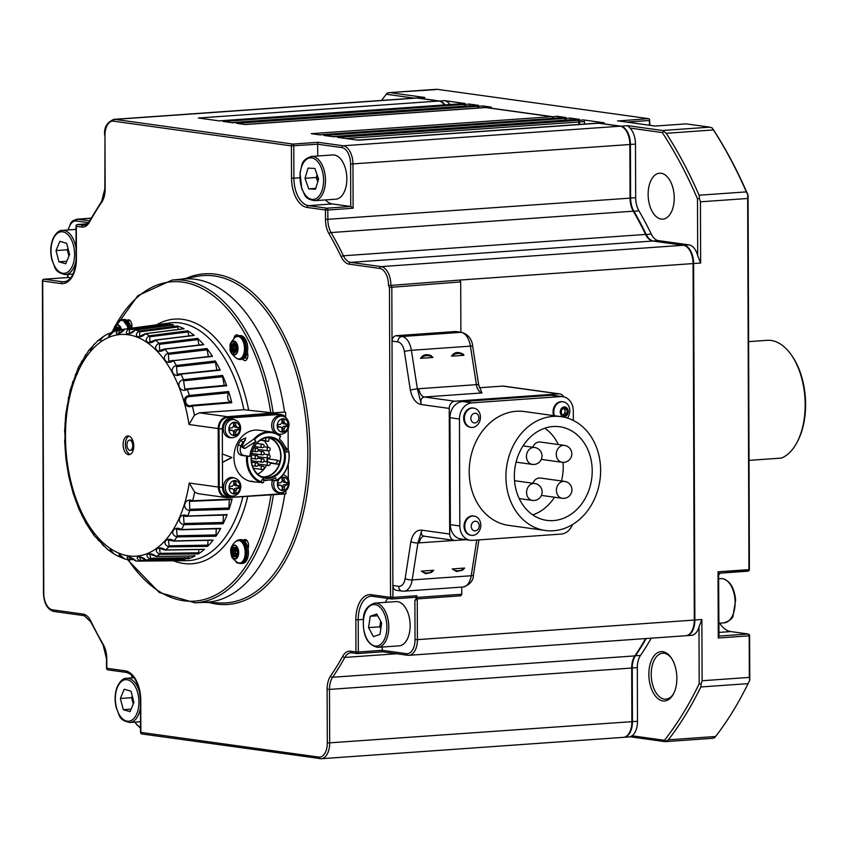 <?xml version="1.0" encoding="UTF-8"?>
<svg xmlns="http://www.w3.org/2000/svg" width="848" height="848" viewBox="0 0 848 848"><rect width="100%" height="100%" fill="white"/><g stroke="black" fill="none" stroke-linecap="round" stroke-linejoin="round"><path stroke-width="1.27" d="M648.137 194.362A23.023 12.974 -94 0 0 662.807 219.144A23.023 12.974 -94 0 0 674.234 197.987A23.023 12.974 -94 0 0 659.564 173.204A23.023 12.974 -94 0 0 648.137 194.362M662.945 700.925A24.73 13.939 86 0 1 648.847 674.361A24.73 13.939 86 0 1 662.776 651.688A24.73 13.939 86 0 1 671.065 657.592A24.73 13.939 86 0 1 673.619 693.675A24.73 13.939 86 0 1 662.945 700.925M671.489 658.218A23.023 12.974 -94 0 0 664.185 653.289A23.023 12.974 -94 0 0 662.638 653.236A23.023 12.974 -94 0 0 651.253 675.761A23.023 12.974 -94 0 0 664.344 699.123A23.023 12.974 -94 0 0 665.892 699.176A23.023 12.974 -94 0 0 673.948 693.007M118.413 328.727L118.699 329.49L116.441 329.649L116.377 327.317A5.12 2.883 86 0 1 116.536 327.18L117.957 328.759L119.282 327.561A5.12 2.883 86 0 1 119.367 327.646M120.448 320.343A11.936 6.731 86 0 1 122.568 319.558A11.936 6.731 86 0 1 123.363 319.59A11.936 6.731 86 0 1 129.776 328.42M131.164 328.229A11.936 6.731 -94 0 0 127.009 320.459A11.936 6.731 -94 0 0 124.773 319.484A11.936 6.731 -94 0 0 123.967 319.463L122.568 319.558M749.017 460.369L781.39 458.09A59.699 33.644 -94 0 0 797.311 441.808A59.699 33.644 -94 0 0 805.165 404.57A59.699 33.644 -94 0 0 791.152 354.718A59.699 33.644 -94 0 0 767.133 340.324L748.604 341.638M791.152 354.718L791.99 355.906A57.993 32.68 86 0 1 805.6 404.337A57.993 32.68 86 0 1 797.979 440.504L797.311 441.808M131.345 325.78L130.762 325.918M130.528 325.876L131.906 326.565M131.885 326.766L130.634 325.95M130.899 327.084L131.588 328.176M131.779 328.197L131.111 327.37M317.247 175.197A10.399 5.862 -94 0 0 317.777 181.705M314.491 200.7L335.85 199.185A22.175 12.497 -94 0 0 344.797 166.558A22.175 12.497 -94 0 0 332.723 154.951L311.354 156.456A22.175 12.497 86 0 1 323.438 168.074A22.175 12.497 86 0 1 314.491 200.7C303.425 198.496 305.513 194.743 301.771 188.892L300.012 172.621C302.63 165.042 300.001 160.548 311.354 156.456M380.816 628.686L379.809 626.82L380.635 621.149A10.399 5.862 -94 0 0 380.943 627.817M409.775 630.901A22.175 12.497 -94 0 0 396.027 601.603L374.668 603.119A22.175 12.497 86 0 1 388.416 632.417A22.175 12.497 86 0 1 377.795 647.353L399.154 645.847A22.175 12.497 -94 0 0 409.775 630.901M600.628 470.216A57.463 47.138 97.9 0 0 561.175 416.654A57.463 47.138 97.9 0 0 505.927 476.915A57.463 47.138 97.9 0 0 545.381 530.477A57.463 47.138 97.9 0 0 600.628 470.216M561.175 416.654L524.456 411.556A57.463 47.138 97.9 0 0 469.209 471.817A57.463 47.138 97.9 0 0 508.662 525.389L545.381 530.477M514.344 476.322A47.244 38.754 97.9 0 0 546.78 520.365A47.244 38.754 97.9 0 0 592.211 470.81A47.244 38.754 97.9 0 0 559.775 426.767A47.244 38.754 97.9 0 0 514.344 476.322M532.767 514.884A47.244 38.754 97.9 0 0 554.507 497.225M561.493 480.964A47.244 38.754 97.9 0 0 563.22 466.792A47.244 38.754 97.9 0 0 563.03 462.361M563.326 462.33A8.533 6.996 -82.1 0 1 562.118 462.287A8.533 6.996 -82.1 0 1 556.267 454.337A8.533 6.996 -82.1 0 1 563.263 445.348A8.533 6.996 -82.1 0 1 564.461 445.391L540.303 442.041A8.533 6.996 97.9 0 0 532.788 447.235M563.443 498.338A8.533 6.996 -82.1 0 1 562.245 498.295A8.533 6.996 -82.1 0 1 556.394 490.345A8.533 6.996 -82.1 0 1 563.39 481.357A8.533 6.996 -82.1 0 1 564.588 481.399L540.43 478.049A8.533 6.996 97.9 0 0 532.915 483.254M464.397 418.318A9.72 7.971 97.9 0 0 471.075 427.381A9.72 7.971 97.9 0 0 472.442 427.424A9.72 7.971 97.9 0 0 478.802 423.163A11.437 11.437 0 0 0 480.032 414.28A9.72 7.971 97.9 0 0 473.746 408.121A9.72 7.971 97.9 0 0 472.378 408.079A9.72 7.971 97.9 0 0 464.397 418.318M474.848 413.252A4.865 3.986 97.9 0 0 470.852 418.371A4.865 3.986 97.9 0 0 474.88 422.929A4.865 3.986 97.9 0 0 478.866 417.81A4.865 3.986 97.9 0 0 474.848 413.252M473.375 408.079A9.72 7.971 97.9 0 0 473.014 408.015A9.72 7.971 97.9 0 0 463.665 418.212A9.72 7.971 97.9 0 0 470.333 427.275A9.72 7.971 97.9 0 0 470.704 427.318M480.424 417.184A9.72 7.971 97.9 0 0 480.032 414.28M562.818 414.778A3.413 2.798 97.9 0 0 563.666 414.333A3.413 2.798 97.9 0 0 565.054 411.291L565.065 413.252L567.079 413.527L564.27 415.69L561.45 413.93L561.44 410.008L564.238 407.846L567.058 409.616L567.079 413.527M569.814 410.867A9.72 7.971 97.9 0 0 569.432 407.962A9.72 7.971 97.9 0 0 563.136 401.804A9.72 7.971 97.9 0 0 561.768 401.751A9.72 7.971 97.9 0 0 553.786 412.001A9.72 7.971 97.9 0 0 554.433 415.711M564.238 406.934A4.865 3.986 97.9 0 0 560.252 412.054A4.865 3.986 97.9 0 0 564.27 416.612A4.865 3.986 97.9 0 0 568.266 411.492A4.865 3.986 97.9 0 0 564.238 406.934M562.765 401.761A9.72 7.971 97.9 0 0 562.404 401.698A9.72 7.971 97.9 0 0 553.055 411.895A9.72 7.971 97.9 0 0 553.702 415.615M562.627 529.025A9.72 7.971 97.9 0 0 565.287 528.103M464.768 526.279A9.72 7.971 97.9 0 0 471.446 535.342A9.72 7.971 97.9 0 0 472.813 535.385A9.72 7.971 97.9 0 0 479.173 531.124A11.437 11.437 0 0 0 480.413 522.241A9.72 7.971 97.9 0 0 474.117 516.082A9.72 7.971 97.9 0 0 472.749 516.04A9.72 7.971 97.9 0 0 464.768 526.279M475.219 521.213A4.865 3.986 97.9 0 0 471.234 526.332A4.865 3.986 97.9 0 0 475.251 530.89A4.865 3.986 97.9 0 0 479.247 525.771A4.865 3.986 97.9 0 0 475.219 521.213M473.756 516.04A9.72 7.971 97.9 0 0 473.385 515.976A9.72 7.971 97.9 0 0 464.036 526.173A9.72 7.971 97.9 0 0 470.714 535.236A9.72 7.971 97.9 0 0 471.085 535.279M480.795 525.145A9.72 7.971 97.9 0 0 480.413 522.241M463.898 355.291L463.676 354.549C458.439 351.358 454.38 351.899 451.496 356.171L463.898 355.291A13.642 11.194 97.9 0 0 463.559 355.047A13.642 11.194 97.9 0 0 451.496 356.171M432.978 357.474L430.848 355.524C426.184 353.796 422.76 354.74 420.566 358.354L432.978 357.474A13.642 11.194 97.9 0 0 430.922 356.33A13.642 11.194 97.9 0 0 420.566 358.354M236.613 336.465A11.936 6.731 86 0 1 238.723 335.681A11.936 6.731 86 0 1 246.333 348.528A11.936 6.731 86 0 1 240.408 359.499A11.936 6.731 86 0 1 238.203 359.022M240.408 359.499L241.818 359.404A11.936 6.731 -94 0 0 242.814 359.192A11.936 6.731 -94 0 0 247.372 352.302A11.936 6.731 -94 0 0 247.733 348.433A11.936 6.731 -94 0 0 240.132 335.585L238.723 335.681M233.168 347.881A1.367 0.774 86 0 1 233.847 346.631A1.367 0.774 86 0 1 234.716 348.093A1.367 0.774 86 0 1 234.037 349.355A1.367 0.774 86 0 1 233.168 347.881M242.963 339.232A10.748 6.053 86 0 1 245.655 348.443M233.518 349.058L232.999 349.927A5.12 2.883 -94 0 0 233.094 350.224L233.465 350.489M234.016 353.054L234.218 353.086A5.12 2.883 86 0 1 234.016 353.054L232.977 350.415L231.631 350.319A5.12 2.883 86 0 1 231.536 350.033L232.235 347.288L231.525 345.221A5.12 2.883 86 0 1 231.61 344.956L233.052 345.242L233.974 342.878A5.12 2.883 86 0 1 234.154 342.899L234.165 342.91M236.263 351.199L235.119 350.722L234.355 353.001M248.528 546.207L247.521 546.006L248.538 546.112M247.51 546.377L248.422 547.151M248.379 547.373L247.563 546.568M237.323 540.526A11.936 6.731 86 0 1 239.433 539.741A11.936 6.731 86 0 1 240.238 539.763A11.936 6.731 86 0 1 247.033 551.878A11.936 6.731 86 0 1 241.118 563.56A11.936 6.731 86 0 1 240.323 563.528A11.936 6.731 86 0 1 238.913 563.083M241.118 563.56L242.528 563.464A11.936 6.731 -94 0 0 248.051 548.518A5.629 3.169 -94 0 0 248.051 542.519A5.629 3.169 -94 0 0 244.955 539.508A5.629 3.169 -94 0 0 243.45 540.346A11.936 6.731 -94 0 0 241.638 539.667A11.936 6.731 -94 0 0 240.843 539.635L239.433 539.741M234.652 550.691A1.367 0.774 86 0 1 235.426 552.069A1.367 0.774 86 0 1 234.748 553.405A1.367 0.774 86 0 1 234.663 553.405A1.367 0.774 86 0 1 233.889 552.016A1.367 0.774 86 0 1 234.557 550.681A1.367 0.774 86 0 1 234.652 550.691M236.295 556.617A5.12 2.883 86 0 1 236.179 556.712L234.758 555.133L233.444 556.33A5.12 2.883 86 0 1 233.285 556.15L233.327 553.839L235.585 553.68L234.779 555.493M235.278 548.91L235.331 550.384L233.359 551.37A5.12 2.883 -94 0 0 233.359 551.529A5.12 2.883 -94 0 0 233.359 551.688L233.9 552.239M243.673 543.292A10.748 6.053 86 0 1 244.818 559.447M233.327 553.839L231.896 551.794A5.12 2.883 86 0 1 231.896 551.476L233.062 550.543L233.253 547.501A5.12 2.883 86 0 1 233.412 547.363L234.832 548.942L236.147 547.734A5.12 2.883 86 0 1 236.232 547.829M288.225 425.049A6.689 5.48 -82.1 0 1 282.734 432.088A6.689 5.48 -82.1 0 1 277.211 425.823A6.689 5.48 -82.1 0 1 282.691 418.785A6.689 5.48 -82.1 0 1 288.225 425.049M240.079 486.858A6.689 5.48 -82.1 0 1 234.589 493.907A6.689 5.48 -82.1 0 1 229.055 487.642A6.689 5.48 -82.1 0 1 234.546 480.593A6.689 5.48 -82.1 0 1 240.079 486.858M288.426 483.445A6.689 5.48 -82.1 0 1 282.946 490.483A6.689 5.48 -82.1 0 1 277.413 484.219A6.689 5.48 -82.1 0 1 282.893 477.18A6.689 5.48 -82.1 0 1 288.426 483.445M239.878 428.463A6.689 5.48 -82.1 0 1 234.387 435.512A6.689 5.48 -82.1 0 1 228.854 429.247A6.689 5.48 -82.1 0 1 234.345 422.198A6.689 5.48 -82.1 0 1 239.878 428.463M257.75 463.496A1.707 1.399 -82.1 0 1 257.686 461.577M262.488 462.224A1.707 1.399 -82.1 0 1 262.244 462.213L252.587 460.867A1.707 1.399 -82.1 0 1 251.623 458.355M257.728 456.192A1.707 1.399 -82.1 0 1 257.654 454.284M257.697 448.899A1.707 1.399 -82.1 0 1 257.633 446.981M247.595 456.182A25.249 20.712 97.9 0 0 247.468 459.15A25.249 20.712 97.9 0 0 261.576 481.908L260.887 482.47A25.928 21.264 -82.1 0 1 246.514 459.139A25.928 21.264 -82.1 0 1 246.651 456.097L249.831 456.351A22.514 18.465 -82.1 0 1 256.032 441.628L253.891 439.031L242.401 447.172L241.913 446.642L245.814 437.928L240.779 440.176L238.32 444.5C236.592 450.394 237.631 454.019 241.436 455.365L246.651 456.097M262.223 479.544L265.17 479.979A22.514 18.465 97.9 0 1 262.297 479.29L260.93 482.226M285.416 456.468A20.808 17.066 -82.1 0 1 268.339 478.389A20.808 17.066 -82.1 0 1 251.114 458.895A20.808 17.066 -82.1 0 1 268.191 436.974A20.808 17.066 -82.1 0 1 285.416 456.468M251.294 458.8A20.129 16.515 97.9 0 0 265.117 477.562A20.129 16.515 97.9 0 0 284.462 456.457A20.129 16.515 97.9 0 0 270.65 437.685A20.129 16.515 97.9 0 0 251.294 458.8M263.389 477.212A20.129 16.515 97.9 0 0 280.985 455.97A20.129 16.515 97.9 0 0 268.89 437.557M253.891 439.031A25.928 21.264 -82.1 0 1 271.445 431.95L258.884 430.201A25.928 21.264 97.9 0 0 233.953 457.39A25.928 21.264 97.9 0 0 251.75 481.558L255.322 481.94M244.436 447.956L241.913 446.642M271.445 431.95A25.928 21.264 -82.1 0 1 280.593 436.052L279.299 438.935A22.514 18.465 -82.1 0 1 286.465 452.122L288.861 451.369L284.536 445.836M288.861 451.369A25.928 21.264 -82.1 0 1 289.242 456.118A25.928 21.264 -82.1 0 1 276.395 480.731L275.664 477.753A22.514 18.465 97.9 0 1 265.17 479.979M131.641 328.165A5.629 3.169 -94 0 0 131.928 325.865A5.629 3.169 -94 0 0 128.345 319.802A5.629 3.169 -94 0 0 127.009 320.459M242.814 359.192A5.629 3.169 -94 0 0 244.712 360.548A5.629 3.169 -94 0 0 245.093 360.559A5.629 3.169 -94 0 0 247.372 352.302M235.733 561.514A5.629 3.169 -94 0 0 238.15 563.114A5.629 3.169 -94 0 0 238.617 563.019M110.95 333.349L137.842 295.666L172.133 280.052A161.798 91.181 86 0 1 273.162 412.912L243.885 409.722A119.229 67.193 -94 0 0 169.833 322.95L159.901 324.275A118.614 66.844 86 0 1 163.081 323.989L124.932 329.066C120.543 334.663 112.466 335.776 118.561 329.957L124.327 329.183L118.582 329.946A1.028 0.583 82.4 0 1 119.208 330.487L118.858 333.561L124.91 329.066A116.24 65.497 86 0 1 128.801 329.066L166.749 323.989L167.353 324.879L129.394 329.755L129.256 333.571L135.15 329.957A1.028 0.562 82.6 0 1 135.256 329.957C130.412 335.797 122.229 334.653 128.801 329.066A1.028 0.583 82.4 0 1 129.394 329.755M129.903 440.154A5.12 2.883 86 0 1 130.316 440.07A5.12 2.883 86 0 1 133.581 445.582A5.12 2.883 86 0 1 131.037 450.277A5.12 2.883 86 0 1 130.613 450.256M126.935 444.829A5.12 2.883 86 0 1 129.479 440.133A5.12 2.883 86 0 1 132.733 445.635A5.12 2.883 86 0 1 130.2 450.341A5.12 2.883 86 0 1 126.935 444.829M128.907 436.116A9.381 5.289 -94 0 0 125.366 444.437A9.381 5.289 -94 0 0 130.2 454.401M123.119 444.596A9.381 5.289 86 0 1 127.772 435.978A9.381 5.289 86 0 1 133.751 446.069A9.381 5.289 86 0 1 129.097 454.698A9.381 5.289 86 0 1 123.119 444.596M64.618 431.685L65.402 436.582L64.649 440.949C65.052 442.423 65.19 431.219 64.618 431.685L65.762 414.1C65.815 413.527 66.197 420.926 64.967 423.226M172.133 280.052L183.391 279.013A162.042 91.319 86 0 1 195.337 279.299A162.042 91.319 86 0 1 284.568 412.064L227.381 416.697A11.257 9.233 97.9 0 0 218.201 428.558L189.04 424.509L194.404 415.202L199.407 412.817L243.885 409.722M191.796 405.312A1.028 0.53 85.4 0 1 192.337 405.991C184.313 409.838 180.56 396.504 189.369 395.475L228.631 391.543L228.494 392.825L189.348 396.62C182.617 397.256 185.701 408.089 191.796 405.312L231.101 402.069L231.78 402.726L192.337 405.991A116.24 65.497 86 0 1 194.404 415.202M186.74 388.861A1.028 0.53 84.9 0 1 187.323 389.38C179.67 393.864 174.826 381.547 183.486 379.671L222.611 375.431L222.589 376.756L183.571 380.837L184.811 389.052L225.96 385.289L226.681 385.766L187.323 389.38A116.24 65.497 86 0 1 189.369 395.475A1.028 0.541 84.1 0 1 189.348 396.62M180.338 373.788A1.028 0.541 84.4 0 1 180.953 374.138C173.713 379.162 167.893 368.17 176.352 365.477L215.318 360.972L215.413 362.308L176.543 366.633L177.179 374.244L220.204 370.184L180.953 374.138A116.24 65.497 86 0 1 183.486 379.671A1.028 0.541 83.7 0 1 183.571 380.837M206.923 348.517A118.614 66.844 86 0 1 212.498 356.393L173.395 360.644C166.6 366.092 159.954 356.701 168.137 353.245L206.923 348.517L207.135 349.821L168.423 354.358L168.794 361.269L172.759 360.474A1.028 0.541 83.9 0 1 172.96 360.368L172.96 360.368A1.028 0.541 83.9 0 1 173.395 360.644A116.24 65.497 86 0 1 176.352 365.477A1.028 0.551 83.3 0 1 176.543 366.633M197.626 338.384A118.614 66.844 86 0 1 203.764 344.712L164.819 349.228C158.502 354.973 151.188 347.415 159.042 343.27L197.626 338.384L197.955 339.624L159.424 344.32L159.647 350.478L164.194 349.238A1.028 0.541 83.5 0 1 164.459 349.047L164.459 349.047A1.028 0.541 83.5 0 1 164.819 349.228A116.24 65.497 86 0 1 168.137 353.245A1.028 0.551 82.9 0 1 168.423 354.358M187.673 330.794A118.614 66.844 86 0 1 194.213 335.437L155.449 340.165C149.63 346.079 141.828 340.536 149.29 335.808L187.673 330.794L188.097 331.95L149.757 336.762L149.873 342.136L153.35 340.737M177.296 325.961A118.614 66.844 86 0 1 184.09 328.791L145.517 333.699C140.185 339.635 132.097 336.253 139.125 331.027L177.296 325.961L177.815 326.999L139.666 331.865L139.676 336.455L142.75 334.833M118.243 330.01L118.561 329.957A1.028 0.583 82.4 0 1 118.582 329.946L108.661 333.677A1.028 0.594 82.6 0 1 108.777 333.635L108.777 333.635A1.028 0.594 82.6 0 1 109.339 334.048L108.735 336.433L114.13 331.176M103.636 336.327L97.753 340.79L99.343 340.133A1.028 0.604 82.8 0 1 99.545 340.037L99.545 340.037A1.028 0.604 82.8 0 1 100.043 340.334L103.636 336.327M101.039 339.857L97.753 340.79L89.019 350.033L78.546 367.099L70.289 389.783L65.762 414.1M325.473 199.916A25.588 14.416 -94 0 0 332.384 203.944L350.743 206.499L350.595 164.056A15.349 8.65 -94 0 0 341.839 147.573L317.682 144.224L317.724 156.011M67.988 274.423L67.999 277.529L70.681 277.9M416.813 595.731L392.91 597.416L391.956 598.985L415.849 597.289L416.813 595.731L416.813 597.427L414.895 600.554L417.258 598.889L460.835 595.805L461.8 594.247L461.768 587.092M387.886 598.444A25.588 14.416 -94 0 0 385.352 602.356M382.215 647.045L382.225 650.31L406.393 653.67A15.349 8.65 -94 0 0 415.032 639.593L414.895 600.554M402.906 591.13A5.12 4.198 -82.1 0 1 402.185 591.109L396.387 590.303A5.12 4.198 -82.1 0 1 392.878 585.533L392.02 341.097A5.12 4.198 -82.1 0 1 396.217 335.702L455.249 331.526A5.12 4.198 -82.1 0 1 455.98 331.557L461.768 332.363A5.12 4.198 -82.1 0 0 461.047 332.331L455.249 331.526M460.877 332.236L460.708 281.907L389.465 287.44L388.479 285.596A15.349 8.65 -94 0 0 379.734 268.424L349.206 264.184A18.762 10.568 86 0 1 341.299 256.933A299.355 168.688 -94 0 0 329.035 233.815A18.762 10.568 86 0 1 325.484 219.473L325.441 209.986L307.082 207.431A27.295 15.381 86 0 1 291.532 178.133L291.415 145.877L113.611 121.19A15.349 8.65 -94 0 0 104.972 135.267L105.163 188.892A18.762 10.568 86 0 1 101.707 202.259A299.355 168.688 -94 0 0 89.581 221.985A18.762 10.568 86 0 1 81.715 227.052L76.309 226.299L76.426 258.555A27.295 15.381 86 0 1 61.056 283.571L42.697 281.017L43.789 593.356A15.349 8.65 -94 0 0 52.544 609.85L83.062 614.079A18.762 10.568 86 0 1 90.98 621.34A299.355 168.688 -94 0 0 103.244 644.448A18.762 10.568 86 0 1 106.795 658.79L106.827 668.288L125.197 670.832A27.295 15.381 86 0 1 140.747 700.141L140.863 732.396L318.657 757.073A15.349 8.65 -94 0 0 327.307 743.007L327.116 689.382A18.762 10.568 86 0 1 330.572 676.004A299.355 168.688 -94 0 0 342.698 656.278A18.762 10.568 86 0 1 350.563 651.222L355.959 651.964L355.853 619.718A27.295 15.381 86 0 1 371.212 594.702L390.144 597.331L390.546 596.685L389.465 287.44M284.822 493.939A162.042 91.319 86 0 1 206.244 602.271L194.955 602.822A161.798 91.181 86 0 0 273.416 494.67M416.813 597.427L461.8 594.247M357.633 140.121L597.416 123.161A17.055 9.614 86 0 1 598.561 123.204L358.216 140.196L337.504 137.323L577.859 120.331A1.707 0.965 86 0 1 578.834 122.017L345.867 138.489M573.608 119.791A1.707 0.965 86 0 1 573.714 119.769A1.707 0.965 86 0 1 573.831 119.769L333.476 136.761L323.978 135.447L564.333 118.455A1.707 0.965 86 0 1 565.298 120.14L332.342 136.602M560.083 117.914A1.707 0.965 86 0 1 560.189 117.893A1.707 0.965 86 0 1 560.305 117.893L319.95 134.885L311.258 133.677L551.613 116.685A1.707 0.965 86 0 1 552.578 118.37L319.622 134.843M485.512 107.558A1.707 0.965 86 0 1 485.628 107.537A1.707 0.965 86 0 1 485.745 107.548L245.39 124.539L236.698 123.331L477.042 106.339A1.707 0.965 86 0 1 478.018 108.014L245.051 124.486M472.792 105.788A1.707 0.965 86 0 1 472.908 105.777A1.707 0.965 86 0 1 473.014 105.777L232.67 122.769L223.162 121.455L463.517 104.463A1.707 0.965 86 0 1 464.481 106.138L231.525 122.61M459.266 103.912A1.707 0.965 86 0 1 459.372 103.891A1.707 0.965 86 0 1 459.489 103.901L219.134 120.893L198.432 118.02L438.787 101.029A17.055 9.614 86 0 1 444.405 104.951M460.708 281.907L459.733 280.073L388.479 285.596M438.787 101.029L417.216 98.029A17.055 9.614 86 0 0 416.071 97.986L113.876 119.356A17.055 9.614 86 0 1 115.01 119.398L292.814 144.075A1.707 1.399 -82.1 0 0 291.415 145.877L317.682 144.224L318.117 142.294L343.239 145.782A17.055 9.614 86 0 1 352.959 164.099L353.118 208.226L350.743 206.499L326.84 208.184A1.707 1.399 97.9 0 0 325.441 209.986L327.816 210.018L327.847 219.505A17.055 9.614 -94 0 0 331.08 232.553A301.061 169.653 86 0 1 343.419 255.789A17.055 9.614 -94 0 0 350.606 262.382L381.134 266.622A17.055 9.614 86 0 1 390.854 284.939L391.829 286.772L392.02 341.097L397.818 341.903A5.12 4.198 97.9 0 1 402.016 336.508A17.055 9.614 86 0 1 411.386 350.309L417.386 388.914L421.424 404.56C416.05 403.542 412.372 398.751 410.368 390.165L404.379 351.56A11.936 6.731 -94 0 0 397.818 341.903M454.687 540.43L417.916 542.953A5.12 1.59 -171.2 0 1 410.898 541.522C412.838 533.477 416.495 529.703 421.869 530.18L417.916 542.953L412.181 579.915A17.055 9.614 86 0 1 404.051 591.173L402.185 591.109A5.12 4.198 -82.1 0 1 398.677 586.339L392.878 585.533L392.91 597.416L390.546 596.685M65.741 281.536L62.455 281.769L44.096 279.225A1.707 0.965 -94 0 0 43.99 279.215A1.707 1.707 0 0 0 42.4 280.921L42.697 281.017A1.707 1.399 -82.1 0 1 44.096 279.225L67.808 277.55M390.144 597.331L391.712 598.974L372.389 596.292A1.707 1.399 -82.1 0 1 371.212 594.702M363.294 619.39L358.227 619.75L358.333 652.006L382.225 650.31L382.596 651.794L407.559 655.26A1.707 1.399 -82.1 0 1 406.393 653.67M285.893 490.748L285.903 493.865L227.667 497.617A11.257 9.233 97.9 0 1 226.13 497.564A11.257 9.233 97.9 0 1 218.402 487.07L218.201 428.558M229.787 497.267L226.501 496.811A10.579 8.671 -82.1 0 1 219.24 486.953L222.526 487.409A10.579 8.671 97.9 0 0 229.787 497.267A10.579 8.671 97.9 0 0 231.281 497.31L279.628 493.896A10.579 8.671 97.9 0 0 284.578 491.681M286.454 418.34A10.579 8.671 97.9 0 0 280.847 414.502A10.579 8.671 97.9 0 0 279.352 414.449L231.006 417.873A10.579 8.671 97.9 0 0 222.324 429.014L219.038 428.558L219.24 486.953M219.038 428.558A10.579 8.671 -82.1 0 1 227.72 417.417L231.006 417.873M279.352 414.449L276.066 413.994L227.72 417.417M276.066 413.994A10.579 8.671 -82.1 0 1 277.561 414.047L280.847 414.502M285.628 412.213L285.638 417.227M91.637 349.185L90.323 350.447L94.096 344.235M83.401 360.538L82.553 361.237L85.68 354.602M64.649 440.949L65.911 458.789L68.752 476.343L73.098 493.197L78.864 508.938L85.955 523.205L94.234 535.639L107.59 549.419L113.727 553.765L110.526 549.727M103.551 545.921L99.704 540.77M121.518 556.383L117.904 556.108L124.603 558.885L118.953 554.094L119.992 556.034L121.232 556.012M124.603 558.885L129.606 560.146C122.992 555.122 131.186 556.267 136.062 561.037L138.341 561.09A116.24 65.497 86 0 1 136.062 561.037M135.86 561.037L129.352 556.977L130.2 559.595L132.638 559.563M178.631 559.828L178.112 560.719L139.931 561.047C132.86 556.256 140.948 555.143 146.312 560.157A1.028 0.562 89.4 0 1 146.238 560.157L139.75 556.977L140.461 560.348L175.07 559.871M163.357 549.578L159.519 548.433L160.155 553.362L198.697 552.779L198.379 553.935L159.784 554.316A116.24 65.497 86 0 1 156.202 556.426A1.028 0.562 89.2 0 1 156.053 556.468L149.884 554.115L150.531 558.249L188.892 557.73L188.468 558.758L150.075 559.086C142.57 554.666 150.35 551.306 156.202 556.426L194.987 555.938L194.277 555.398L194.987 555.938A118.614 66.844 86 0 1 188.468 558.758M160.155 553.362A1.028 0.572 89.5 0 1 159.784 554.316C151.898 550.384 159.18 544.872 165.519 549.97L204.485 549.303A118.614 66.844 86 0 1 198.379 553.935M177.137 535.788A1.028 0.551 89.1 0 1 176.956 536.901C168.466 534.251 174.232 524.88 181.493 529.512A1.028 0.541 88.2 0 1 180.889 529.682L176.49 529.279L177.137 535.788L216.017 534.929L215.933 536.233L176.956 536.901A116.24 65.497 86 0 1 174.02 540.918A1.028 0.551 88.6 0 1 173.395 540.907L168.445 540.091L169.091 545.815L207.813 545.126L207.612 546.366L168.816 546.865C160.601 543.526 167.204 535.989 174.02 540.918L213.145 540.038A118.614 66.844 86 0 1 207.612 546.366M189.74 509.319A1.028 0.541 88.5 0 1 189.772 510.496C180.953 509.415 184.631 497.108 192.666 500.786L232.119 499.016L189.486 501.359L189.74 509.319L228.896 508.016L229.034 509.341L189.772 510.496A116.24 65.497 86 0 1 187.758 516.019A1.028 0.541 87.8 0 1 187.185 516.368L183.518 516.262L184.069 523.523L223.098 522.453L223.13 523.788L183.995 524.679C175.303 522.781 180.094 511.81 187.758 516.019L227.137 514.577A118.614 66.844 86 0 1 223.13 523.788M226.13 497.564L198.125 493.674L194.669 492.147L189.242 483.021L218.402 487.07M228.494 392.825C226.84 397.818 227.709 400.903 231.101 402.069L231.78 402.726A118.614 66.844 86 0 0 228.631 391.543M225.96 385.289L226.681 385.766A118.614 66.844 86 0 0 222.611 375.431M219.452 369.919L220.204 370.184A118.614 66.844 86 0 0 215.318 360.972M173.024 325.674L173.617 324.943L135.256 329.957A116.24 65.497 86 0 1 139.125 331.027A1.028 0.572 82.4 0 1 139.666 331.865M162.572 324.879L163.081 323.989L124.91 329.066A1.028 0.572 82.4 0 1 124.932 329.066A1.028 0.572 82.4 0 0 124.879 329.066M122.642 330.052L119.208 330.487M108.904 333.646L111.459 333.306M111.099 333.826L109.339 334.048M99.778 340.08L101.007 339.931M100.859 340.228L100.043 340.334M130.2 559.595A1.028 0.594 89.4 0 1 129.68 560.146L129.606 560.146A1.028 0.594 89.4 0 0 129.68 560.146L128.843 560.062M150.531 558.249A1.028 0.572 89.6 0 1 150.075 559.086A116.24 65.497 86 0 1 146.312 560.157L184.896 559.775L184.228 559.044M184.069 523.523A1.028 0.551 88.8 0 1 183.995 524.679A116.24 65.497 86 0 1 181.493 529.512L220.756 528.368A118.614 66.844 86 0 1 215.933 536.233M229.034 509.341A118.614 66.844 86 0 0 232.119 499.016L231.44 499.483M238.479 335.713A5.629 3.169 -94 0 0 236.603 334.833A5.629 3.169 -94 0 0 233.984 338.172M167.353 324.879L167.491 325.727M177.815 326.999L178.25 329.469M188.097 331.95L188.818 335.967M197.955 339.624L198.941 345.051M207.135 349.821L208.375 356.52M215.413 362.308L216.876 370.078M222.589 376.756L224.232 385.405M166.749 323.989A118.614 66.844 86 0 1 173.617 324.943M156.785 324.826A118.614 66.844 86 0 1 159.901 324.275M184.896 559.775A118.614 66.844 86 0 1 178.112 560.719M229.267 499.652L228.896 508.016M223.416 515.096L223.098 522.453M216.272 528.76L216.017 534.929M207.993 540.324L207.813 545.126M198.814 549.493L198.697 552.779M188.934 556.055L188.892 557.73M273.162 412.912L284.568 412.064M268.689 458.959A19.79 16.229 97.9 0 0 268.827 458.121M269.102 454.846A19.79 16.229 97.9 0 0 268.827 450.818M267.989 447.352A19.79 16.229 97.9 0 0 264.311 440.822M276.83 460.135L279.193 461.005L279.745 462.796A19.79 16.229 97.9 0 0 268.551 437.822L268.933 438.109M279.193 461.005L276.724 460.082A1.707 0.965 -69.8 0 0 276.607 460.061L267.915 458.853L267.046 461.821M257.612 474.032A19.79 16.229 97.9 0 0 266.569 465.192M262.127 476.799A19.79 16.229 97.9 0 0 279.745 462.796L278.25 464.269L270.13 463.146M222.441 462.404L222.218 453.977L231.981 457.528L222.441 462.404L222.526 487.409M222.324 429.014L222.409 454.009M274.731 432.734A9.381 7.696 -82.1 0 1 271.657 425.526A9.381 7.696 -82.1 0 1 281.631 415.891L283.2 416.357A9.127 7.484 -82.1 0 0 273.512 425.738A9.127 7.484 -82.1 0 0 280.709 434.303C285.818 433.582 288.585 430.424 288.998 424.837C288.808 420.587 286.878 417.767 283.2 416.357M280.709 434.303L279.066 434.324A9.381 7.696 -82.1 0 1 278.049 434.261M232.564 496.112L230.921 496.144A9.381 7.696 -82.1 0 1 223.512 487.335A9.381 7.696 -82.1 0 1 233.476 477.7L235.055 478.177A9.127 7.484 -82.1 0 0 225.356 487.547A9.127 7.484 -82.1 0 0 232.564 496.112C237.673 495.402 240.44 492.243 240.843 486.646C240.662 482.395 238.733 479.576 235.055 478.177M274.328 480.445A9.127 7.484 -82.1 0 0 273.713 484.134A9.127 7.484 -82.1 0 0 280.921 492.699L279.268 492.72A9.381 7.696 -82.1 0 1 271.869 483.911A9.381 7.696 -82.1 0 1 272.473 480.191M232.363 437.716L230.72 437.748A9.381 7.696 -82.1 0 1 223.31 428.94A9.381 7.696 -82.1 0 1 233.274 419.304L234.854 419.781A9.127 7.484 -82.1 0 0 225.155 429.152A9.127 7.484 -82.1 0 0 232.363 437.716C237.472 437.006 240.228 433.847 240.641 428.251C240.461 424 238.532 421.18 234.854 419.781M288.299 479.12L288.246 464.089M288.193 450.394L288.119 429.024M269.463 479.968L276.395 480.731M263.569 480.89L268.01 480.106M260.887 482.47L253.298 481.781M251.103 481.166L252.789 481.346M261.958 482.978L263.664 482.364L262.615 482.332M280.646 436.667A25.249 20.712 97.9 0 0 254.559 439.677L255.842 441.426L244.945 448.444M276.554 480.18A25.249 20.712 97.9 0 0 288.67 451.443L288.691 451.549M268.551 437.822A19.79 16.229 97.9 0 0 267.565 437.61M268.54 465.446A1.707 1.399 -82.1 0 1 268.307 465.435L258.64 464.089A1.707 1.399 -82.1 0 1 257.877 463.665M268.487 450.85A1.707 1.399 -82.1 0 1 268.254 450.839L258.587 449.493A1.707 1.399 -82.1 0 1 257.824 449.069M262.467 454.92A1.707 1.399 -82.1 0 1 262.223 454.91L252.556 453.574A1.707 1.399 -82.1 0 1 251.909 453.267M268.519 458.143A1.707 1.399 -82.1 0 1 268.275 458.132L258.619 456.796A1.707 1.399 -82.1 0 1 257.856 456.362M249.831 456.351L244.224 455.567C240.588 454.645 239.422 451.465 240.758 446.027L242.888 442.264L245.273 440.388M231.981 457.528L222.218 453.977M222.25 462.383L231.79 457.507M260.347 440.271L268.54 441.384L260.739 440.017M266.452 461.736L267.279 458.863L267.915 458.853M278.25 464.269L269.685 462.489M275.664 463.315A1.707 0.965 -69.8 0 0 277.073 461.916A1.707 0.965 -69.8 0 0 276.724 460.082M230.921 430.159A1.876 1.537 97.9 0 0 230.402 430.084L232.193 430.339A23.85 2.332 179.8 0 1 229.373 430.466L229.363 427.975A23.85 2.332 -0.2 0 0 232.193 427.848L233.73 425.876A23.85 13.441 -94 0 0 233.38 422.823L235.437 422.686A23.85 13.441 86 0 1 235.786 425.728L237.345 427.487A23.85 2.332 -0.2 0 0 239.486 427.265L239.496 429.756L238.034 429.544L238.034 427.424M233.465 434.738L234.027 434.695L234.016 431.706L235.808 431.95A23.85 13.441 86 0 1 235.479 434.907L233.423 435.045A23.85 13.441 -94 0 0 233.751 432.098L232.479 430.349L230.667 430.095M239.496 429.756A23.85 2.332 179.8 0 1 237.355 429.978L235.553 429.724A1.876 1.537 97.9 0 0 234.016 431.706M235.553 429.724L238.034 429.544M235.786 425.728L233.995 425.473A1.876 1.537 97.9 0 0 235.543 427.233M233.995 425.473L233.984 422.792M229.384 430.159L230.402 430.084M234.027 434.695L235.479 434.907M237.355 429.978L235.808 431.95M235.278 427.222L237.345 427.487M279.48 485.141A1.876 1.537 97.9 0 0 278.96 485.067L280.752 485.31A23.85 2.332 179.8 0 1 277.932 485.438L277.921 482.957A23.85 2.332 -0.2 0 0 280.741 482.819L282.289 480.848A23.85 13.441 -94 0 0 281.939 477.806L283.995 477.657A23.85 13.441 86 0 1 284.345 480.699L285.893 482.459A23.85 2.332 -0.2 0 0 288.044 482.236L288.055 484.727L286.592 484.526L286.582 482.395M282.024 489.72L282.575 489.678L282.575 486.678L284.366 486.922A23.85 13.441 86 0 1 284.038 489.879L281.981 490.027A23.85 13.441 -94 0 0 282.31 487.07L281.038 485.332L279.225 485.077M288.055 484.727A23.85 2.332 179.8 0 1 285.903 484.95L284.112 484.696A1.876 1.537 97.9 0 0 282.575 486.678M284.112 484.696L286.592 484.526M284.345 480.699L282.543 480.456A1.876 1.537 97.9 0 0 284.101 482.215M282.543 480.456L282.543 477.763M277.943 485.141L278.96 485.067M282.575 489.678L284.038 489.879M285.903 484.95L284.366 486.922M283.836 482.205L285.893 482.459M231.122 488.554A1.876 1.537 97.9 0 0 230.603 488.48L232.405 488.734A23.85 2.332 179.8 0 1 229.575 488.861L229.575 486.37A23.85 2.332 -0.2 0 0 232.394 486.243L233.931 484.272A23.85 13.441 -94 0 0 233.582 481.219L235.649 481.07A23.85 13.441 86 0 1 235.998 484.123L237.546 485.883A23.85 2.332 -0.2 0 0 239.687 485.66L239.698 488.151L238.246 487.939L238.235 485.809M233.666 493.133L234.228 493.091L234.218 490.091L236.02 490.345A23.85 13.441 86 0 1 235.691 493.292L233.624 493.441A23.85 13.441 -94 0 0 233.953 490.494L232.691 488.745L230.868 488.49M239.698 488.151A23.85 2.332 179.8 0 1 237.557 488.374L235.755 488.119A1.876 1.537 97.9 0 0 234.218 490.091M235.755 488.119L238.246 487.939M235.998 484.123L234.196 483.869A1.876 1.537 97.9 0 0 235.744 485.628M234.196 483.869L234.186 481.176M229.585 488.554L230.603 488.48M234.228 493.091L235.691 493.292M237.557 488.374L236.02 490.345M235.479 485.618L237.546 485.883M279.278 426.745A1.876 1.537 97.9 0 0 278.748 426.671L280.55 426.915A23.85 2.332 179.8 0 1 277.731 427.053L277.72 424.562A23.85 2.332 -0.2 0 0 280.54 424.435L282.077 422.452A23.85 13.441 -94 0 0 281.727 419.41L283.794 419.262A23.85 13.441 86 0 1 284.144 422.304L285.691 424.064A23.85 2.332 -0.2 0 0 287.843 423.841L287.843 426.332L286.391 426.131L286.38 424M281.822 431.325L282.373 431.282L282.363 428.282L284.165 428.537A23.85 13.441 86 0 1 283.836 431.484L281.769 431.632A23.85 13.441 -94 0 0 282.098 428.675L280.836 426.936L279.013 426.682M287.843 426.332A23.85 2.332 179.8 0 1 285.702 426.555L283.91 426.311A1.876 1.537 97.9 0 0 282.363 428.282M283.91 426.311L286.391 426.131M284.144 422.304L282.342 422.06A1.876 1.537 97.9 0 0 283.9 423.82M282.342 422.06L282.331 419.368M277.731 426.745L278.748 426.671M282.373 431.282L283.836 431.484M285.702 426.555L284.165 428.537M283.635 423.809L285.691 424.064M248.051 548.518A11.936 6.731 -94 0 0 243.45 540.346M236.444 548.486L236.518 551.03L237.493 551.783M237.514 553.034L236.528 553.521L236.475 556.097M237.705 552.472L236.168 547.617L233.115 547.193L231.599 551.624L233.147 556.479L236.2 556.903L237.705 552.472M231.599 551.624L233.242 547.214M233.147 556.479L231.748 551.613M236.21 556.871L233.285 556.468M234.387 343.164L235.193 345.539L236.306 345.369M236.581 346.535L235.935 348.676L236.592 350.129M232.988 345.115L234.493 347.129M235.193 345.539L236.391 345.454L235.193 345.539M233.921 342.634L231.292 344.945L231.313 350.309L233.963 353.351L236.592 351.04L236.581 345.677L233.921 342.634M245.655 348.517A10.748 6.053 86 0 1 244.107 355.397M231.313 350.309L231.43 344.935L233.984 342.698M234.048 353.277L231.451 350.298M433.72 570.248L421.318 571.128L425.632 573.725L431.579 572.389L433.72 570.248A13.642 11.194 97.9 0 1 421.318 571.128M464.651 568.065L452.238 568.944L456.563 571.541L462.499 570.195L464.651 568.065A13.642 11.194 97.9 0 1 452.238 568.944M567.365 418.032A9.72 7.971 97.9 0 0 568.192 416.845A11.437 11.437 0 0 0 569.432 407.962M565.054 409.33L565.054 411.291A3.413 2.798 97.9 0 0 563.644 408.45L567.058 409.616M565.065 413.252L562.955 414.873M573.333 420.438L573.301 410.973A15.349 12.593 97.9 0 0 562.754 396.663L553.288 395.348A15.349 12.593 97.9 0 0 551.126 395.274L462.573 401.539A15.349 12.593 97.9 0 0 449.981 417.704L450.352 524.647A15.349 12.593 97.9 0 0 460.888 538.968L470.354 540.282A15.349 12.593 97.9 0 0 472.527 540.346L561.069 534.092A15.349 12.593 97.9 0 0 572.453 524.605M558.355 444.543A47.244 38.754 97.9 0 0 544.798 428.219M562.754 396.663A15.349 12.593 97.9 0 0 560.592 396.588L472.039 402.853A15.349 12.593 97.9 0 0 459.446 419.018L459.817 525.961A15.349 12.593 97.9 0 0 470.354 540.282M418.774 388.723L476.406 384.653A10.229 5.766 86 0 0 482.024 392.931L424.392 397.002A10.229 5.766 86 0 1 418.774 388.723L417.386 388.914A5.12 0.625 171.2 0 0 410.368 390.165M563.687 396.832A6.826 5.597 97.9 0 0 559.818 393.907A6.826 5.597 97.9 0 0 558.853 393.875L454.835 401.231L424.392 397.002C421.17 397.701 420.184 400.224 421.424 404.56L449.239 408.418L449.684 534.039A6.826 5.597 97.9 0 0 454.358 540.399A6.826 5.597 97.9 0 0 455.323 540.43L466.018 539.678M449.684 534.039L421.869 530.18C420.65 534.028 421.657 536.031 424.88 536.201M454.835 401.231A6.826 5.597 97.9 0 0 449.239 408.418M479.343 387.759L502.8 386.094A6.826 5.597 -82.1 0 1 503.765 386.126L559.818 393.907M376.756 613.973L381.642 623.015L379.989 634.346L373.449 636.647L368.562 627.615L370.216 616.284L376.756 613.973M379.809 626.82L368.562 627.615M377.71 615.754L370.216 616.284M123.278 709.702L120.363 698.476L124.221 689.223L131.005 691.194L133.92 702.42L130.062 711.673L123.278 709.702L131.111 709.14M132.564 697.204A10.399 5.862 -94 0 0 133.062 703.289A10.399 5.862 -94 0 0 133.263 703.988L131.61 697.681L120.363 698.476M132.277 696.081L131.61 697.681M58.936 261.809L56.021 250.584L59.879 241.33L66.663 243.302L69.578 254.527L65.72 263.781L58.936 261.809L66.769 261.258M68.911 256.128L67.268 249.789L56.021 250.584M67.935 248.188L67.268 249.789M68.222 249.312A10.399 5.862 -94 0 0 68.72 255.396A10.399 5.862 -94 0 0 68.921 256.096M315.52 189.21L308.736 188.86L305.004 178.303L308.078 168.105L314.862 168.455L318.594 179.002L315.52 189.21M315.774 188.362L308.736 188.86M305.004 178.303L316.251 177.508L317.756 181.769M316.251 177.508L317.088 174.741M325.484 219.473L630.053 198.146A17.055 9.614 -94 0 0 633.276 211.184A301.061 169.653 86 0 1 645.614 234.43A17.055 9.614 -94 0 0 652.812 241.023L350.606 262.382A1.707 1.399 97.9 0 0 349.206 264.184M341.839 147.573A1.707 1.399 97.9 0 1 343.239 145.782L620.142 126.204A17.055 9.614 86 0 1 629.863 144.52L350.595 164.056M620.142 126.204L598.561 123.204M630.053 198.146L629.863 144.52M578.961 124.476L578.834 122.017L579.396 121.974L579.523 124.433M577.859 120.331L573.831 119.769M565.309 120.363L565.87 120.321M564.333 118.455L560.305 117.893M552.578 118.423L553.14 118.391M551.613 116.685L485.745 107.548M477.042 106.339L473.014 105.777M478.018 108.078L478.579 108.035M463.517 104.463L459.489 103.901M645.614 638.565A301.061 169.653 86 0 1 634.834 655.896A17.055 9.614 -94 0 0 631.686 668.044L329.49 689.413L329.681 743.039A17.055 9.614 86 0 1 321.222 758.716A17.055 9.614 86 0 1 320.078 758.674A1.707 1.399 -82.1 0 1 318.657 757.073M327.307 743.007L631.877 721.669A17.055 9.614 86 0 1 623.418 737.347L321.222 758.716L142.029 733.986A1.707 1.399 -82.1 0 1 140.863 732.396L140.556 732.301A1.707 1.707 0 0 0 142.029 733.986A1.707 1.399 -82.1 0 0 142.273 733.986M646.176 638.533A301.061 169.653 86 0 1 635.396 655.854A17.055 9.614 -94 0 0 632.248 668.012L632.438 721.637L631.877 721.637L631.686 668.044M417.258 598.889L417.407 639.636L694.3 620.058A17.055 9.614 86 0 1 685.841 635.724L408.948 655.303A17.055 9.614 86 0 1 407.803 655.26A1.707 1.399 -82.1 0 1 407.559 655.26L408.948 655.303A17.055 9.614 86 0 0 417.407 639.636L415.032 639.593M379.734 268.424A1.707 1.399 97.9 0 1 381.134 266.622L683.34 245.263A17.055 9.614 86 0 1 693.06 263.58L459.733 280.073M694.3 620.058L693.06 263.58M683.34 245.263L652.812 241.023M718.998 636.053L748.212 633.986L730.817 631.58A31.556 17.787 86 0 1 720.238 624.043A31.556 17.787 86 0 1 719.655 623.185M718.786 575.008A31.556 17.787 86 0 1 720.249 573.153M720.662 624.616A33.263 18.741 86 0 1 719.74 623.174M715.585 736.499A392.317 221.074 -94 0 0 745.222 689.307A392.317 221.074 -94 0 0 748.063 683.636L700.83 686.975A392.317 221.074 86 0 1 668.362 739.838L715.585 736.499L714.345 737.93L711.938 738.269M700.83 686.975L701.116 684.124L699.187 683.732L698.985 626.916A17.055 9.614 86 0 1 691.459 635.332L686.403 635.682A17.055 9.614 86 0 1 686.117 635.703M668.362 739.838L664.715 741.608L665.966 741.343L664.44 740.283A390.61 220.12 -94 0 0 699.187 683.732M718.479 573.269L718.033 571.806L748.954 569.623L749.091 570.746L749.399 569.39L748.084 195.252A390.61 220.12 -94 0 0 712.924 129.002L712.214 127.974L713.465 129.945L666.242 133.284A392.317 221.074 86 0 1 699.112 195.22L746.346 191.881A392.317 221.074 -94 0 0 713.465 129.945M749.091 570.746L718.775 573.248L748 571.181M748.212 633.986L749.621 635.587L749.78 680.16A390.61 220.12 -94 0 1 745.89 688.004L745.222 689.307M701.116 684.124L702.102 680.743L749.335 677.404L749.78 680.16M749.494 680.7L748.063 683.636M666.242 133.284L662.585 130.497L709.808 127.158L712.214 127.974M746.346 191.881L747.798 195.008L747.66 198.474L700.437 201.813L700.649 263.039L697.692 255.64L697.491 198.824A390.61 220.12 -94 0 0 662.32 132.574L663.836 131.398M697.491 198.824L699.42 198.432L699.112 195.22M414.163 98.124L386.285 94.255A390.61 220.12 -94 0 0 381.568 100.424M386.285 94.255L387.356 93.015L389.953 92.655L424.806 97.488L416.633 97.955A17.055 9.614 86 0 1 417.778 97.986L439.349 100.986A17.055 9.614 86 0 1 444.967 104.919M649.886 125.292L649.547 119.208L649.42 120.48L626.725 122.08M649.441 125.239L649.42 120.48M664.715 741.608L630.435 736.848M629.863 736.774L632.099 735.799L664.44 740.283M651.243 638.173A301.061 169.653 86 0 1 640.452 655.493A17.055 9.614 -94 0 0 637.314 667.652L637.495 721.277A17.055 9.614 86 0 1 632.099 735.799M698.985 626.916L701.89 619.517L702.102 680.743M700.437 201.813L699.42 198.432M748.954 569.623L747.66 198.474M718.585 573.269L718.998 636.466M749.314 634.548L749.187 635.82L718.267 638.003L718.701 636.074M749.335 677.404L749.187 635.82M662.32 132.574L629.979 128.08A17.055 9.614 86 0 1 635.481 144.118L635.671 197.743A17.055 9.614 -94 0 0 638.904 210.781A301.061 169.653 86 0 1 651.243 234.027A17.055 9.614 -94 0 0 658.43 240.62L688.958 244.86A17.055 9.614 86 0 1 697.692 255.64M629.979 128.08L627.732 125.663L662.585 130.497M597.702 123.151A17.055 9.614 86 0 1 597.978 123.13L603.045 122.769A17.055 9.614 86 0 1 604.189 122.812L583.488 119.928A1.707 0.965 86 0 1 584.452 121.614L584.579 124.073M579.226 119.388A1.707 0.965 86 0 1 579.343 119.367A1.707 0.965 86 0 1 579.46 119.377L569.951 118.052A1.707 0.965 86 0 1 570.927 119.738L570.937 119.96M491.14 107.166A1.707 0.965 86 0 1 491.246 107.145A1.707 0.965 86 0 1 491.363 107.145L482.671 105.936A1.707 0.965 86 0 1 483.636 107.622L483.636 107.675M478.41 105.396A1.707 0.965 86 0 1 478.526 105.375A1.707 0.965 86 0 1 478.643 105.375L469.135 104.06A1.707 0.965 86 0 1 470.11 105.746L470.121 105.968M464.884 103.52A1.707 0.965 86 0 1 465.001 103.498A1.707 0.965 86 0 1 465.117 103.498L444.405 100.626A17.055 9.614 86 0 1 450.023 104.558M435.734 89.591L389.179 92.633L436.55 89.284M618.33 120.946L648.455 118.646L437.176 89.316M648.455 118.646L649.547 119.208M709.808 127.158L686.138 123.872L655.324 126.055M565.701 117.512A1.707 0.965 86 0 1 565.817 117.49A1.707 0.965 86 0 1 565.923 117.501L557.231 116.293A1.707 0.965 86 0 1 558.207 117.978L558.207 118.031M637.495 721.277L632.438 721.637A17.055 9.614 86 0 1 623.98 737.304A17.055 9.614 86 0 1 623.693 737.315M597.978 123.13A17.055 9.614 86 0 1 599.123 123.161L620.704 126.161A17.055 9.614 86 0 1 630.424 144.478L630.615 198.103A17.055 9.614 -94 0 0 633.838 211.141A301.061 169.653 86 0 1 646.176 234.387A17.055 9.614 -94 0 0 653.373 240.98L683.901 245.22A17.055 9.614 86 0 1 693.622 263.537L694.862 620.015A17.055 9.614 86 0 1 686.403 635.682M459.701 103.933A1.707 0.965 86 0 1 459.934 103.859A1.707 0.965 86 0 1 460.051 103.859L464.079 104.421A1.707 0.965 86 0 1 465.043 106.106L465.064 106.329M574.043 119.801A1.707 0.965 86 0 1 574.287 119.727A1.707 0.965 86 0 1 574.393 119.738L578.421 120.289A1.707 0.965 86 0 1 579.396 121.974L584.452 121.614M473.226 105.809A1.707 0.965 86 0 1 473.47 105.735A1.707 0.965 86 0 1 473.576 105.735L477.604 106.297A1.707 0.965 86 0 1 478.579 107.982L483.636 107.622M560.517 117.925A1.707 0.965 86 0 1 560.751 117.851A1.707 0.965 86 0 1 560.867 117.851L564.895 118.413A1.707 0.965 86 0 1 565.86 120.098L570.927 119.738M485.946 107.569A1.707 0.965 86 0 1 486.19 107.495A1.707 0.965 86 0 1 486.307 107.505L552.175 116.642A1.707 0.965 86 0 1 553.14 118.328L558.207 117.978M129.097 328.505A10.748 6.053 -94 0 0 126.808 323.109M119.568 328.303L119.42 329.84M115.402 330.762L116.441 329.649M115.063 330.868L116.377 327.031M120.034 329.755L119.292 327.434L116.24 327.01L114.915 330.921M128.928 328.526A11.427 6.445 -94 0 0 122.801 320.131A11.427 6.445 -94 0 0 122.038 320.109A11.427 6.445 -94 0 0 121.752 320.141M120.352 320.406A11.427 6.445 86 0 1 121.465 320.152A11.427 6.445 86 0 1 122.229 320.173A11.427 6.445 86 0 1 128.366 328.6M127.963 328.653A11.331 6.392 -94 0 0 121.879 320.29A11.331 6.392 -94 0 0 119.176 320.968L122.896 320.141L129.214 328.494M724.128 622.867A22.175 12.497 -94 0 0 735.099 601.179A22.175 12.497 -94 0 0 722.485 578.675A22.175 12.497 -94 0 0 720.991 578.633L722.676 578.686C730.054 580.785 734.368 587.887 735.629 600.002L733.149 615.319C733.096 618.107 730.086 620.619 724.128 622.867L718.956 623.227M301.93 188.51A20.808 11.724 -94 0 0 318.254 196.948A20.808 11.724 -94 0 0 321.668 168.794A20.808 11.724 -94 0 0 305.344 160.367A20.808 11.724 -94 0 0 301.93 188.51M76.119 259.605A22.175 12.497 86 0 1 74.264 266.548A22.175 12.497 86 0 1 65.487 274.593C53.668 272.144 55.639 267.332 51.972 260.188C50.096 252.45 50.424 245.305 52.958 238.744C55.873 233.009 59.01 230.211 62.36 230.359A22.175 12.497 86 0 1 76.097 248.835M53.095 239.348A20.808 11.724 -94 0 0 56.106 268.593A20.808 11.724 -94 0 0 72.504 265.763A20.808 11.724 -94 0 0 69.494 236.518A20.808 11.724 -94 0 0 53.095 239.348M140.471 707.402A22.175 12.497 86 0 1 138.606 714.44A22.175 12.497 86 0 1 129.829 722.485C118.01 720.037 119.981 715.214 116.314 708.08C114.438 700.342 114.766 693.187 117.3 686.636C120.215 680.891 123.352 678.103 126.702 678.252A22.175 12.497 86 0 1 140.164 695.063M117.437 687.24A20.808 11.724 -94 0 0 120.448 716.486A20.808 11.724 -94 0 0 136.846 713.656A20.808 11.724 -94 0 0 133.836 684.41A20.808 11.724 -94 0 0 117.437 687.24M386.54 632.057A20.808 11.724 -94 0 0 377.964 605.663A20.808 11.724 -94 0 0 363.665 618.574A20.808 11.724 -94 0 0 372.24 644.968A20.808 11.724 -94 0 0 386.54 632.057M533.509 464.428A8.533 6.996 -82.1 0 1 532.3 464.397A8.533 6.996 -82.1 0 1 526.449 456.447A8.533 6.996 -82.1 0 1 533.445 447.458A8.533 6.996 -82.1 0 1 534.653 447.5L523.057 445.889M533.636 500.447A8.533 6.996 -82.1 0 1 532.427 500.405A8.533 6.996 -82.1 0 1 526.576 492.455A8.533 6.996 -82.1 0 1 533.572 483.466A8.533 6.996 -82.1 0 1 534.77 483.508L514.535 480.699M234.048 354.941A6.996 3.943 86 0 1 230.062 347.436A6.996 3.943 86 0 1 234.006 341.023A6.996 3.943 86 0 1 237.991 348.539A6.996 3.943 86 0 1 234.048 354.941M233.921 341.394A6.636 3.742 -94 0 0 230.19 347.468A6.636 3.742 -94 0 0 233.963 354.591A6.636 3.742 -94 0 0 237.705 348.517A6.636 3.742 -94 0 0 233.921 341.394M244.5 348.592A11.331 6.392 -94 0 0 238.044 336.423A11.331 6.392 -94 0 0 235.331 337.101C226.829 346.705 231.398 344.765 230.094 348.327C229.405 351.061 231.652 354.475 236.846 358.577A11.331 6.392 -94 0 0 238.118 358.98A11.331 6.392 -94 0 0 244.5 348.592M236.507 336.529A11.427 6.445 86 0 1 237.62 336.274A11.427 6.445 86 0 1 244.902 348.57A11.427 6.445 86 0 1 239.242 359.075A11.427 6.445 86 0 1 238.097 358.98M239.518 359.043A11.427 6.445 -94 0 0 239.814 359.033A11.427 6.445 -94 0 0 245.475 348.528A11.427 6.445 -94 0 0 238.193 336.232A11.427 6.445 -94 0 0 237.917 336.264M231.631 350.319L233.094 350.224M230.783 551.486A6.996 3.943 86 0 1 234.716 545.084A6.996 3.943 86 0 1 238.701 552.589A6.996 3.943 86 0 1 234.769 559.002A6.996 3.943 86 0 1 230.783 551.486M238.415 552.567A6.636 3.742 -94 0 0 234.631 545.444A6.636 3.742 -94 0 0 230.9 551.529A6.636 3.742 -94 0 0 234.684 558.652A6.636 3.742 -94 0 0 238.415 552.567M238.829 563.04A11.331 6.392 -94 0 0 245.21 552.642A11.331 6.392 -94 0 0 238.754 540.473A11.331 6.392 -94 0 0 236.041 541.151C232.023 544.904 230.264 548.338 230.762 551.433C232.182 557.571 229.861 556.309 237.557 562.637A11.331 6.392 -94 0 0 238.829 563.04A11.427 6.445 86 0 1 238.807 563.03M237.217 540.589A11.427 6.445 86 0 1 238.341 540.324A11.427 6.445 86 0 1 239.104 540.356A11.427 6.445 86 0 1 245.602 551.953A11.427 6.445 86 0 1 239.952 563.125A11.427 6.445 86 0 1 239.178 563.104M240.238 563.093A11.427 6.445 -94 0 0 240.525 563.093A11.427 6.445 -94 0 0 246.174 551.91A11.427 6.445 -94 0 0 239.677 540.314A11.427 6.445 -94 0 0 238.913 540.293A11.427 6.445 -94 0 0 238.627 540.324M233.147 555.61L234.355 555.525M268.774 462.054A1.707 1.707 0 0 1 270.247 463.739A1.707 1.707 0 0 1 268.307 465.435A1.707 1.399 -82.1 0 1 268.774 462.054L263.951 461.386M262.509 469.516A1.707 1.399 -82.1 0 1 262.498 466.124A1.707 1.399 -82.1 0 1 262.742 466.135L257.919 465.467M256.456 466.294A1.707 1.399 -82.1 0 1 256.446 462.902A1.707 1.399 -82.1 0 1 256.69 462.913L251.549 462.202M262.71 458.832A1.707 1.707 0 0 1 264.184 460.517A1.707 1.707 0 0 1 262.244 462.213A1.707 1.399 -82.1 0 1 262.71 458.832L257.898 458.164M268.742 454.761A1.707 1.707 0 0 1 270.215 456.436A1.707 1.707 0 0 1 268.275 458.132A1.707 1.399 -82.1 0 1 268.742 454.761L263.929 454.093M262.689 451.539A1.707 1.707 0 0 1 264.163 453.214A1.707 1.707 0 0 1 262.223 454.91A1.707 1.399 -82.1 0 1 262.689 451.539L257.866 450.871M256.435 459.001A1.707 1.399 -82.1 0 1 256.414 455.609A1.707 1.399 -82.1 0 1 256.658 455.609L251.591 454.91M268.721 447.458A1.707 1.707 0 0 1 270.194 449.143A1.707 1.707 0 0 1 268.254 450.839A1.707 1.399 -82.1 0 1 268.721 447.458L263.898 446.79M262.435 447.627A1.707 1.399 -82.1 0 1 262.424 444.225A1.707 1.399 -82.1 0 1 262.668 444.235L256.817 443.419M256.403 451.698A1.707 1.399 -82.1 0 1 256.393 448.306A1.707 1.399 -82.1 0 1 256.637 448.316L253.817 447.924M127.486 320.851L130.2 320.661M247.775 496.324A122.642 69.112 86 0 1 173.511 560.793M140.461 560.348A1.028 0.583 89.5 0 1 139.931 561.047A116.24 65.497 86 0 1 138.341 561.09L186.645 560.676A119.229 67.193 -94 0 0 242.92 496.631M270.788 412.881A160.102 90.217 -94 0 0 204.993 290.111A160.102 90.217 -94 0 0 116.823 323.088M114.491 327.317A160.102 90.217 -94 0 0 111.565 333.179M189.04 424.509A111.13 62.625 -94 0 0 119.642 334.568A111.13 62.625 -94 0 0 65.476 436.593A111.13 62.625 -94 0 0 120.416 553.776A111.13 62.625 -94 0 0 189.242 483.021M154.898 340.271A1.028 0.551 83.1 0 1 155.449 340.165A116.24 65.497 86 0 1 159.042 343.27A1.028 0.562 82.7 0 1 159.424 344.32M145.114 333.762A1.028 0.551 82.8 0 1 145.517 333.699A116.24 65.497 86 0 1 149.29 335.808A1.028 0.562 82.5 0 1 149.757 336.762M186.422 278.282A165.752 93.407 86 0 1 215.562 274.18A165.752 93.407 86 0 1 310.039 452.175A165.752 93.407 86 0 1 216.717 604.094A165.752 93.407 86 0 1 209.35 602.568M204.061 602.377L220.904 602.97A164.056 92.453 -94 0 0 307.739 447.309A164.056 92.453 -94 0 0 214.29 275.96A164.056 92.453 -94 0 0 197.807 276.257L181.207 279.215M88.436 222.685L76.49 221.021A15.349 8.65 -94 0 0 68.359 229.935M135.055 722.114A15.349 8.65 -94 0 0 140.545 727.022M132.161 675.612L132.171 677.859M91.107 218.169L76.744 219.187A17.055 9.614 86 0 1 77.889 219.229L89.612 220.851M91.043 218.296L77.889 219.229A1.707 1.399 -82.1 0 0 76.49 221.021M77.306 224.603A1.707 0.965 -94 0 1 77.603 224.497A1.707 1.707 0 0 0 76.013 226.204L76.309 226.299A1.707 1.399 -82.1 0 1 77.709 224.508A1.707 0.965 -94 0 0 77.603 224.497L87.418 223.808L77.709 224.508L83.115 225.25A17.055 9.614 -94 0 0 84.259 225.292C86.835 224.36 88.584 222.95 89.496 221.063A1.707 1.06 -151.2 0 0 89.581 221.985M85.256 225.102L83.115 225.25A1.707 1.399 -82.1 0 0 81.715 227.052M417.216 98.029L115.01 119.398A1.707 1.399 -82.1 0 0 113.611 121.19M299.779 177.751L293.906 178.165L293.79 145.909A1.707 0.965 -94 0 0 292.814 144.075L318.117 142.294M353.118 208.226L327.816 210.018A1.707 0.965 -94 0 0 326.84 208.184L308.481 205.64A1.707 1.399 97.9 0 0 307.082 207.431M633.276 211.184L331.08 232.553A1.707 0.922 149.8 0 0 329.035 233.815M645.614 234.43L343.419 255.789A1.707 0.816 154.2 0 0 341.299 256.933M382.575 651.783L357.602 653.554M396.705 653.744L344.818 657.423A301.061 169.653 86 0 1 332.628 677.255A17.055 9.614 -94 0 0 329.49 689.413L327.116 689.382M351.581 652.78A17.055 9.614 -94 0 0 350.828 652.78A17.055 9.614 -94 0 0 344.818 657.423A1.707 1.06 -151.2 0 1 342.698 656.278M634.834 655.896L332.628 677.255A1.707 1.155 -145.5 0 1 330.572 676.004M332.384 203.944L308.481 205.64A25.588 14.416 -94 0 1 293.906 178.165L291.532 178.133M61.056 283.571A1.707 1.399 -82.1 0 1 62.455 281.769A25.588 14.416 -94 0 0 64.172 281.833C71.274 280.582 75.26 272.791 76.129 258.46L76.426 258.555M372.208 596.25A25.588 14.416 -94 0 0 370.915 596.239A25.588 14.416 -94 0 0 358.227 619.75L355.853 619.718M104.972 135.267L104.855 188.797L101.696 201.199L89.496 221.063M101.707 202.259A1.707 1.155 -145.5 0 1 101.696 201.199M67.893 277.529L43.99 279.215A1.707 0.965 -94 0 0 43.693 279.321M372.632 596.303A1.707 1.399 -82.1 0 1 372.389 596.292L370.915 596.239M43.789 593.356L43.492 593.271C43.958 603.405 47.371 609.468 53.71 611.44A1.707 1.399 97.9 0 0 53.954 611.44M358.333 652.006L355.959 651.964A1.707 1.399 -82.1 0 0 357.135 653.554A1.707 1.707 0 0 0 357.485 653.575A1.707 0.965 -94 0 0 358.333 652.006M351.973 652.812A1.707 1.399 -82.1 0 1 351.729 652.812L357.135 653.554A1.707 1.399 -82.1 0 0 357.379 653.564A1.707 0.965 -94 0 0 357.485 653.575L382.607 651.794M52.544 609.85A1.707 1.399 97.9 0 0 53.71 611.44L84.238 615.669A1.707 1.399 97.9 0 0 84.482 615.68M83.062 614.079A1.707 1.399 97.9 0 0 84.238 615.669L90.842 621.976L103.18 645.211L106.498 658.705L106.53 668.192A1.707 1.707 0 0 0 108.003 669.878A1.707 1.399 -82.1 0 1 106.827 668.288L106.53 668.192M350.828 652.78L351.729 652.812A1.707 1.399 -82.1 0 1 350.563 651.222M90.98 621.34A1.707 0.816 154.2 0 0 90.842 621.976M103.244 644.448A1.707 0.922 149.8 0 0 103.18 645.211M125.197 670.832A1.707 1.399 97.9 0 0 126.606 672.432M108.247 669.878A1.707 1.399 -82.1 0 1 108.003 669.878L126.363 672.422C134.567 674.796 139.263 683.997 140.45 700.045L140.556 732.301M226.119 385.225L184.853 389.052M219.696 369.792L177.179 374.244M193.927 335.331L155.173 340.069L149.873 342.136M183.878 328.748L145.315 333.656L139.676 336.455M135.023 329.999A1.028 0.562 82.6 0 1 135.15 329.957L173.501 324.932M90.842 349.185A1.028 0.604 83.2 0 1 91.128 349.005L91.128 349.005A1.028 0.604 83.2 0 1 91.542 349.196M98.061 540.271L100.615 541.045A1.028 0.604 88.5 0 1 100.393 541.056L100.393 541.056A1.028 0.604 88.5 0 1 100.043 540.876M110.092 549.737A1.028 0.604 88.9 0 1 109.678 550.034L110.717 550.013M119.992 556.034A1.028 0.594 89.2 0 1 119.515 556.447L119.515 556.447A1.028 0.594 89.2 0 1 119.345 556.415M146.238 560.157L184.822 559.786M194.828 555.981L156.053 556.468A1.028 0.562 89.2 0 1 155.884 556.426M169.091 545.815A1.028 0.562 89.3 0 1 168.816 546.865A116.24 65.497 86 0 1 165.519 549.97A1.028 0.551 89 0 1 165.296 550.066L165.296 550.066A1.028 0.551 89 0 1 165.031 549.949M168.445 540.091L173.723 541.098L212.837 540.218M176.49 529.279L181.143 529.788L220.385 528.654M183.518 516.262L226.702 514.98M194.669 492.147A116.24 65.497 86 0 1 192.666 500.786A1.028 0.541 87.3 0 1 192.231 501.316L192.231 501.316A1.028 0.541 87.3 0 1 192.136 501.306M156.52 324.858A122.642 69.112 86 0 1 248.602 409.807M128.302 559.945A160.102 90.217 -94 0 0 271.01 494.829M199.407 412.817L227.381 416.697M244.319 541.003L247.181 540.801M244.51 358.153L247.531 357.941M244.224 455.567L241.436 455.365M240.758 446.027L238.32 444.5M242.888 442.264L240.779 440.176M263.474 479.745L263.421 478.982M265.509 440.674L266.124 437.812M231.896 551.794L233.359 551.688M233.359 551.37L231.896 551.476M233.921 556.108L233.285 556.15M236.38 555.228L235.055 555.323M234.981 555.228L236.369 555.122M233.719 552.165L232.087 552.281M233.073 553.044L234.133 552.97M235.331 550.384L233.062 550.543M232.087 551.041L233.719 550.924M235.034 548.815L236.422 548.72M234.027 547.935L233.126 547.999M233.306 549.822L235.574 549.663M232.999 349.927L231.536 350.033M234.366 343.133L233.709 343.175M233.359 344.85L234.726 344.754M236.592 350.637L235.235 350.743M234.949 350.807L233.38 350.913M233.751 352.683L234.483 352.63M231.525 345.221L232.734 345.136M232.235 344.913L231.61 344.956M233.179 345.677L231.557 345.793M232.235 347.288L233.274 347.214M234.801 345.094L233.158 345.21M235.246 350.256L232.977 350.415L235.214 350.266M233.179 348.093L232.235 348.157M231.568 349.471L233.2 349.355M560.592 396.588L551.126 395.274M472.039 402.853L462.573 401.539M459.446 419.018L449.981 417.704M459.817 525.961L450.352 524.647M481.579 392.062L478.664 384.812A5.12 0.625 -8.8 0 0 476.406 384.653L470.417 346.132L411.386 350.309A5.12 0.625 171.2 0 0 404.379 351.56M396.217 335.702L402.016 336.508L461.047 332.331A17.055 9.614 -94 0 1 470.417 346.132A5.12 0.625 -8.8 0 1 472.686 346.302C471.997 339.2 468.361 334.557 461.768 332.363M476.756 540.049L471.223 575.75A5.12 1.59 8.8 0 0 473.47 574.806C473.375 580.721 469.909 584.791 463.082 586.996A17.055 9.614 -94 0 0 471.223 575.75L412.181 579.915A5.12 1.59 -171.2 0 1 405.164 578.495L410.898 541.522M398.677 586.339A11.936 6.731 -94 0 0 405.164 578.495M419.315 542.932A10.229 5.766 86 0 1 424.064 536.19M558.853 393.875L502.8 386.094M718.987 632.417L730.817 631.58M718.267 638.003L718.033 571.806M655.218 126.066L617.535 120.829M637.314 667.652L631.686 668.012M640.452 655.493L634.982 655.663M701.89 619.517L694.3 620.015M700.649 263.039L693.06 263.537M688.958 244.86L683.774 245.337M658.43 240.62L653.257 241.086M651.243 234.027L645.699 234.599M424.806 97.488L417.661 98.092M638.904 210.781L633.392 211.375M635.671 197.743L630.053 198.103M444.405 100.626L439.222 101.103M635.481 144.118L629.863 144.478M627.732 125.663L620.577 126.278M604.189 122.812L599.017 123.267M465.117 103.498L459.945 103.965M469.135 104.06L463.867 104.622M470.11 105.746L464.481 106.127M583.488 119.928L578.209 120.49M579.46 119.377L574.287 119.833M478.643 105.375L473.47 105.841M482.671 105.936L477.392 106.498M569.951 118.052L564.683 118.614M565.923 117.501L560.761 117.957M491.363 107.145L486.19 107.601M557.231 116.293L551.963 116.844M118.158 328.642L119.547 328.536M117.162 327.752L116.25 327.816M117.013 330.307L116.197 330.37M121.19 329.596A6.636 3.742 -94 0 0 117.003 325.293A6.636 3.742 -94 0 0 114.024 331.208M119.176 320.968C115.148 324.731 113.388 328.155 113.897 331.261L113.897 331.261A6.996 3.943 86 0 1 117.045 324.932A6.996 3.943 86 0 1 121.487 329.565M73.034 274.063L65.487 274.593M140.524 721.733L129.829 722.485M374.668 603.119C367.449 605.652 363.718 610.719 363.442 618.298C362.488 635.417 367.279 645.105 377.795 647.353M541.278 459.393L562.118 462.287A8.533 8.533 0 0 0 571.817 453.807A8.533 8.533 0 0 0 564.461 445.391M516.072 462.139L532.3 464.397A8.533 8.533 0 0 0 541.999 455.917A8.533 8.533 0 0 0 534.653 447.5M541.406 495.402L562.245 498.295A8.533 8.533 0 0 0 571.944 489.815A8.533 8.533 0 0 0 564.588 481.399M519.209 498.571L532.427 500.405A8.533 8.533 0 0 0 542.126 491.925A8.533 8.533 0 0 0 534.77 483.508M473.014 408.015L473.746 408.121M562.404 401.698L563.136 401.804M473.385 515.976L474.117 516.082M236.581 346.44L233.847 346.631M236.846 358.577L239.814 359.033C243.514 358.301 245.496 354.782 245.772 348.475C245.231 340.832 242.708 336.751 238.193 336.232L235.331 337.101M237.09 553.246L234.748 553.405M237.557 562.637L240.525 563.093C248.718 563.369 247.955 540.653 239.772 540.314L236.041 541.151M280.921 492.699C286.03 491.978 288.786 488.819 289.2 483.233C289.02 478.982 287.09 476.152 283.412 474.753M253.372 468.276L262.276 469.516A1.707 1.707 0 0 0 264.216 467.82A1.707 1.707 0 0 0 262.742 466.135M252.375 465.753L256.213 466.294A1.707 1.707 0 0 0 258.152 464.598A1.707 1.707 0 0 0 256.69 462.913M251.294 458.312L256.191 458.991A1.707 1.707 0 0 0 258.131 457.295A1.707 1.707 0 0 0 256.658 455.609M254.559 446.557L262.191 447.617A1.707 1.707 0 0 0 264.131 445.921A1.707 1.707 0 0 0 262.668 444.235M252.481 451.178L256.16 451.687A1.707 1.707 0 0 0 258.099 449.991A1.707 1.707 0 0 0 256.637 448.316M130.316 440.07L129.479 440.133M111.48 333.285L107.569 334.006L103.647 336.327M459.372 103.891L219.081 120.882M472.908 105.777L232.606 122.759M485.628 107.537L245.326 124.529M560.189 117.893L319.897 134.885M573.714 119.769L333.423 136.761M113.876 119.356C106.943 122.26 103.88 127.539 104.675 135.171M76.744 219.187L72.695 220.862L70.946 222.706L67.999 229.956M76.013 226.204L76.129 258.46M67.681 274.445L67.692 277.54M42.4 280.921L43.492 593.271M131.864 675.326L131.875 677.881M134.599 722.146L140.545 728.262M212.053 356.107L168.794 361.269M203.393 344.532L164.459 349.047L159.647 350.478M91.764 348.931L89.019 350.033M83.729 360.315L81.461 361.46M76.108 374.212L75.949 374.244C76.861 373.427 77.719 371.053 78.546 367.099M77.528 373.682L75.186 374.816M72.79 381.42C71.751 387.451 70.925 390.239 70.289 389.783M68.508 397.214C68.084 403.086 67.543 406.022 66.865 406.044M65.063 449.557C65.338 448.719 66.568 458.164 65.911 458.789M67.077 467.28C68.031 469.421 68.582 472.453 68.752 476.343M70.628 484.462C71.794 486.286 72.61 489.201 73.098 493.197M75.61 500.702C75.398 499.355 78.716 505.843 78.864 508.938M83.03 516.284L81.938 515.637M82.903 516.199L82.553 516.156C83.496 516.633 84.63 518.987 85.955 523.205M91.913 529.735L89.453 528.919M90.513 529.226L90.45 529.226C91.383 529.735 92.644 531.876 94.234 535.639M121.55 556.426L117.904 556.108L113.738 553.776M159.519 548.433L165.296 550.066L204.241 549.409M189.486 501.359L231.652 499.546M203.34 404.379L231.175 402.047M131.037 450.277L130.2 450.341M127.613 559.765L159.254 592.476L194.955 602.822M241.998 447.309L244.542 448.539M269.251 438.098L268.54 441.384M234.832 548.942L236.412 548.836M236.359 555.016L234.758 555.133M236.285 550.564L234.557 550.681M233.052 345.242L234.801 345.125M236.592 350.616L235.119 350.722M236.179 349.206L234.037 349.355M425.632 573.725L431.579 572.389M456.563 571.541L462.499 570.195M470.714 535.236L471.446 535.342M470.333 427.275L471.075 427.381M478.664 384.812L472.686 346.302M473.47 574.806L478.887 539.9M454.358 540.399L423.958 536.18M404.051 591.173L463.082 586.996M133.995 677.732L126.702 678.252M76.023 229.395L62.36 230.359M718.797 578.781L720.991 578.633M712.691 738.29L665.32 741.64M617.938 120.861L655.281 126.045L686.032 123.872M630.87 736.817L623.98 737.304M465.001 103.498L459.934 103.859M579.343 119.367L574.287 119.727M478.526 105.375L473.47 105.735M565.817 117.49L560.751 117.851M491.246 107.145L486.19 107.495M119.536 328.653L117.957 328.759"/></g></svg>
